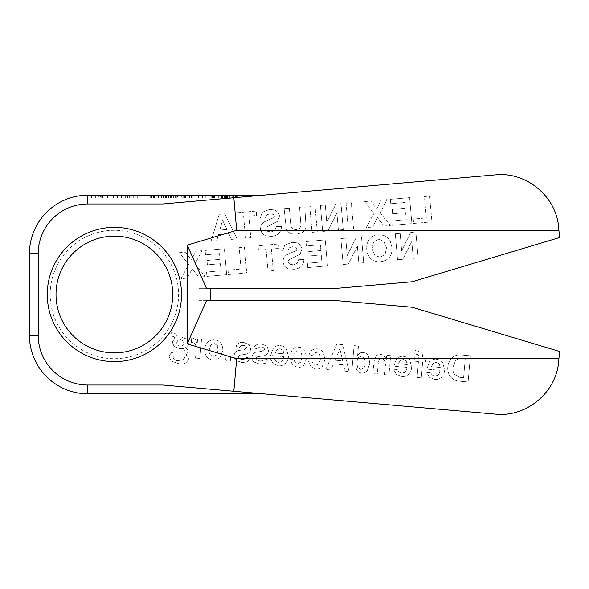 <?xml version="1.0" encoding="UTF-8"?>
<svg xmlns="http://www.w3.org/2000/svg" width="589" height="589" viewBox="0 0 589 589"><rect width="100%" height="100%" fill="white"/><g stroke="black" fill="none" stroke-linecap="round" stroke-linejoin="round"><path stroke-width="0.44" stroke-dasharray="2.94 2.21" d="M91.509 195.217L91.509 198.132L95.389 198.132L91.509 198.132L95.389 198.132L91.509 198.132L91.509 195.217L95.389 195.217L91.509 195.217L91.509 198.132L91.509 195.217L95.389 195.217L95.389 198.132L95.389 195.217L91.509 195.217M113.567 195.217L113.567 198.132L117.447 198.132L113.567 198.132L117.447 198.132L113.567 198.132L113.567 195.217L117.447 195.217L113.567 195.217L113.567 198.132L113.567 195.217L117.447 195.217L117.447 198.132L117.447 195.217L113.567 195.217M137.266 195.217L137.266 198.132L141.073 198.132L121.503 198.132L137.266 198.132L137.266 195.217L141.073 195.217L121.503 195.217L137.266 195.217M133.261 195.217L133.261 198.132M129.322 195.217L129.322 198.132M125.302 195.217L125.302 198.132L125.302 195.217M121.503 195.217L121.503 198.132L121.503 195.217M127.636 195.217L127.636 198.132M131.273 195.217L131.273 198.132M134.947 195.217L134.947 198.132M141.073 195.217L141.073 198.132L141.073 195.217M235.674 195.217L221.663 195.217L235.674 195.217L235.674 198.132L238.133 198.132L221.663 198.132L235.674 198.132M229.776 195.217L229.776 198.132M225.366 195.217L225.366 198.132M222.627 195.217L222.627 198.132M221.663 195.217L221.663 198.132M222.473 195.217L222.473 198.132M224.711 195.217L224.711 198.132M229.128 195.217L229.128 198.132M232.883 195.217L232.883 198.132M233.494 195.217L233.494 198.132M232.839 195.217L232.839 198.132M230.049 195.217L230.049 198.132M227.457 195.217L227.457 198.132M226.331 195.217L226.331 198.132M222.244 195.217L222.244 198.132M224.269 195.217L224.269 198.132M230.012 195.217L230.012 198.132M233.995 195.217L233.995 198.132M236.528 195.217L236.528 198.132M237.404 195.217L237.404 198.132M235.541 195.217L235.541 198.132M227.648 195.217L227.648 198.132M226.176 195.217L226.176 198.132M225.749 195.217L225.749 198.132M226.758 195.217L226.758 198.132M229.732 195.217L229.732 198.132M232.699 195.217L232.699 198.132M234.157 195.217L234.157 198.132M238.133 195.217L238.133 198.132M177.495 195.217L181.817 195.217L181.817 198.132L174.948 198.132L185.793 198.132L181.817 198.132L181.817 195.217L181.817 198.132L181.692 195.217L177.915 195.217L177.915 198.132L177.495 195.217L177.495 198.132M181.147 195.217L181.147 198.132M179.91 195.217L179.91 198.132M178.018 195.217L178.018 198.132M174.948 195.217L174.948 198.132M173.343 195.217L161.541 195.217L175.25 195.217L175.279 198.132L161.541 198.132L175.25 198.132L175.264 195.217L177.915 195.217L177.915 198.132L177.922 195.217L175.264 195.217L175.264 198.132L175.25 195.217L173.343 195.217L173.343 198.132M176.84 195.217L176.84 198.132M177.915 195.217L177.915 198.132L177.915 195.217M181.817 195.217L181.817 198.132L181.817 195.217L185.793 195.217L181.817 195.217M185.373 195.217L191.477 195.217L185.793 195.217L185.793 198.132L189.695 198.132L185.719 198.132L185.373 195.217L185.373 198.132M185.793 195.217L185.793 198.132L185.793 195.217M189.695 195.217L189.695 198.132L191.477 198.132L189.695 198.132L189.695 195.217L189.57 198.132L189.695 195.217M191.477 195.217L191.477 198.132L191.477 195.217M189.025 195.217L189.025 198.132M187.788 195.217L187.788 198.132M185.896 195.217L185.896 198.132M182.826 195.217L182.826 198.132M183.157 195.217L183.157 198.132M184.718 195.217L184.718 198.132M192.294 195.217L192.294 198.132L196.174 198.132L192.294 198.132L196.174 198.132L192.294 198.132L192.294 195.217L196.174 195.217L192.294 195.217L192.294 198.132L192.294 195.217L196.174 195.217L196.174 198.132L196.174 195.217L192.294 195.217M213.564 195.217L207.976 195.217L213.564 195.217L213.564 198.132L214.499 198.132L207.976 198.132L213.564 198.132M211.201 195.217L211.201 198.132M208.904 195.217L208.904 198.132M207.976 195.217L207.976 198.132M208.874 195.217L208.874 198.132M211.127 195.217L211.127 198.132M213.52 195.217L213.52 198.132M214.499 195.217L214.499 198.132M212.813 195.217L204.022 195.217L218.342 195.217L218.342 198.132L210.148 198.132L218.342 198.132L218.342 195.217L214.72 195.217L214.72 198.132L214.72 195.217L212.813 195.217L212.813 198.132M214.462 195.217L214.462 198.132L214.462 195.217M212.379 195.217L212.379 198.132M210.177 195.217L210.177 198.132L205.811 198.132L210.177 198.132L210.148 195.217M205.819 195.217L205.819 198.132L204.022 198.132L205.819 198.132L205.811 195.217M204.022 195.217L204.022 198.132M198.596 195.217L198.596 198.132L202.476 198.132L198.596 198.132L198.596 195.217L202.476 195.217L198.596 195.217M202.476 195.217L202.476 198.132L202.476 195.217M196.174 195.217L196.174 198.132L196.174 195.217M171.2 195.217L165.399 195.217L171.2 195.217L171.2 198.132L165.399 198.132L171.2 198.132M170.383 195.217L170.383 198.132M168.285 195.217L168.285 198.132M166.267 195.217L166.267 198.132M165.399 195.217L165.399 198.132M166.554 195.217L166.554 198.132M168.093 195.217L168.093 198.132M170.331 195.217L170.331 198.132M171.266 195.217L171.266 198.132M161.541 195.217L161.541 198.132M163.352 195.217L163.352 198.132M168.52 195.217L168.52 198.132M173.799 195.217L173.799 198.132M168.13 195.217L168.13 198.132M164.103 195.217L164.103 198.132M161.747 195.217L161.747 198.132M165.619 195.217L165.619 198.132M153.25 195.217L149.017 195.217L154.318 195.217L154.318 198.132L158.529 198.132L149.017 198.132L154.642 198.132L154.649 195.217L158.529 195.217L154.922 195.217L154.922 198.132L154.922 195.217L153.25 195.217L153.25 198.132M154.642 195.217L154.642 198.132M153.427 195.217L153.427 198.132M152.043 195.217L152.043 198.132M150.217 195.217L150.217 198.132M149.017 195.217L149.017 198.132M151.572 195.217L151.572 198.132M158.529 195.217L158.529 198.132L158.529 195.217M117.447 195.217L117.447 198.132L117.447 195.217M98.01 198.132L102.736 198.132L98.01 198.132L98.01 195.217L101.683 195.217L101.683 198.132L101.926 195.217L102.736 195.217L102.729 198.132L111.174 198.132L102.729 198.132L102.736 195.217L100.38 195.217L100.38 198.132M100.38 195.217L98.768 195.217L98.768 198.132M98.768 195.217L98.01 195.217M104.084 195.217L111.174 195.217L107.566 195.217L107.566 198.132L107.566 195.217L102.729 195.217L104.084 195.217L104.084 198.132M111.174 195.217L111.174 198.132L111.174 195.217M107.294 195.217L106.992 198.132L107.294 195.217M105.895 195.217L105.895 198.132M101.683 195.217L101.683 198.132L101.676 195.217M97.796 195.217L97.796 198.132M95.389 195.217L95.389 198.132L95.389 195.217M262.908 393.783L87.813 393.783A58.363 58.363 0 0 1 29.45 335.421L29.45 253.579A58.363 58.363 0 0 1 87.813 195.217L262.908 195.217L162.844 203.971L87.813 203.971A49.609 49.609 0 0 0 38.204 253.579L38.204 335.421A49.609 49.609 0 0 0 87.813 385.029L162.844 385.029L495.482 414.133A58.363 58.363 0 0 0 558.711 361.079L559.55 351.456M414.163 361.145L418.455 361.521L417.064 377.49L421.275 377.858L422.674 361.896L425.552 362.147L425.847 358.753L422.976 358.502L422.077 352.863L416.651 350.646L415.09 350.551L414.789 353.982L418.153 354.652L418.838 355.734L418.757 358.134L414.465 357.759L414.163 361.145L418.455 361.521L417.064 377.49L421.275 377.858L422.674 361.896L425.552 362.147L425.847 358.753L422.976 358.502L422.077 352.863L416.651 350.646L415.09 350.551L414.789 353.982L418.153 354.652L418.838 355.734L418.757 358.134L414.465 357.759L414.163 361.145M339.89 348.894L342.688 360.902L335.053 360.232L339.89 348.894L342.688 360.902L335.053 360.232L339.89 348.894M342.658 344.617L336.849 344.109L325.783 369.502L330.827 369.944L333.462 363.899L343.52 364.782L345.029 371.188L349.056 371.541L342.658 344.617L336.849 344.109L325.783 369.502L330.827 369.944L333.462 363.899L343.52 364.782L345.029 371.188L349.056 371.541L342.658 344.617M259.83 364.142L265.19 363.406L268.481 360.012L264.446 358.863C263.445 360.446 261.995 361.109 260.095 360.858C257.923 360.976 256.635 360.063 256.244 358.112L256.988 356.897L262.127 355.999C265.646 355.844 267.774 354.099 268.496 350.779L267.016 346.258L261.634 343.976C258.056 343.468 255.427 344.749 253.741 347.827L257.57 348.953C258.321 347.473 259.55 346.84 261.244 347.076C263.158 347.002 264.255 347.827 264.542 349.564L261.545 351.405L257.312 351.905C254.183 352.251 252.409 353.967 251.974 357.044C251.797 359.076 252.482 360.74 254.043 362.044L259.83 364.142L265.19 363.406L268.481 360.012L264.446 358.863C263.445 360.446 261.995 361.109 260.095 360.858C257.923 360.976 256.635 360.063 256.244 358.112L256.988 356.897L262.127 355.999C265.646 355.844 267.774 354.099 268.496 350.779L267.016 346.258L261.634 343.976C258.056 343.468 255.427 344.749 253.741 347.827L257.57 348.953C258.321 347.473 259.55 346.84 261.244 347.076C263.158 347.002 264.255 347.827 264.542 349.564L261.545 351.405L257.312 351.905C254.183 352.251 252.409 353.967 251.974 357.044C251.797 359.076 252.482 360.74 254.043 362.044L259.83 364.142M195.563 344.918L196.284 349.137L195.504 358.105L199.87 358.487L201.563 339.131L197.617 338.785L197.212 343.402L195.239 339.249L191.742 337.711L191.329 342.408C193.244 342.459 194.65 343.299 195.563 344.918L196.284 349.137L195.504 358.105L199.87 358.487L201.563 339.131L197.617 338.785L197.212 343.402L195.239 339.249L191.742 337.711L191.329 342.408C193.244 342.459 194.65 343.299 195.563 344.918M218.085 350.308L216.502 355.042L213.181 356.426C209.905 355.41 208.631 353.091 209.353 349.468L210.818 344.874L214.205 343.439L217.407 345.507L218.085 350.308L216.502 355.042L213.181 356.426C209.905 355.41 208.631 353.091 209.353 349.468L210.818 344.874L214.205 343.439L217.407 345.507L218.085 350.308M204.729 349.086C204.442 351.869 205.09 354.401 206.68 356.684C208.329 358.679 210.442 359.798 213.019 360.048C215.714 360.299 217.989 359.459 219.852 357.53L222.73 350.661C222.981 347.974 222.355 345.515 220.853 343.291C219.233 341.23 217.113 340.089 214.499 339.853C211.974 339.662 209.758 340.398 207.865 342.076C205.973 344.028 204.928 346.361 204.729 349.086C204.442 351.869 205.09 354.401 206.68 356.684C208.329 358.679 210.442 359.798 213.019 360.048C215.714 360.299 217.989 359.459 219.852 357.53L222.73 350.661C222.981 347.974 222.355 345.515 220.853 343.291C219.233 341.23 217.113 340.089 214.499 339.853C211.974 339.662 209.758 340.398 207.865 342.076C205.973 344.028 204.928 346.361 204.729 349.086M282.956 350.183L284.067 353.805L275.328 353.039L276.882 349.733L280.055 348.681L282.956 350.183L284.067 353.805L275.328 353.039L276.882 349.733L280.055 348.681L282.956 350.183M281.505 361.69L278.649 362.331C276.499 362.073 275.129 360.895 274.555 358.804L270.557 358.995L273.171 363.59L278.597 365.784C281.137 366.012 283.375 365.298 285.312 363.649C287.196 361.661 288.227 359.297 288.404 356.536L286.571 349.056C284.929 346.973 282.772 345.817 280.114 345.596C277.537 345.345 275.321 346.104 273.458 347.871L270.535 355.462L283.817 356.617L283.169 359.754L281.505 361.69L278.649 362.331C276.499 362.073 275.129 360.895 274.555 358.804L270.557 358.995L273.171 363.59L278.597 365.784C281.137 366.012 283.375 365.298 285.312 363.649C287.196 361.661 288.227 359.297 288.404 356.536L286.571 349.056C284.929 346.973 282.772 345.817 280.114 345.596C277.537 345.345 275.321 346.104 273.458 347.871L270.535 355.462L283.817 356.617L283.169 359.754L281.505 361.69M357.803 367.683L356.875 364.017L357.162 360.74L358.605 357.17L361.624 356.109L364.51 358.06L365.158 363.199C365.298 366.748 363.752 368.788 360.527 369.318L357.803 367.683L356.875 364.017L357.162 360.74L358.605 357.17L361.624 356.109L364.51 358.06L365.158 363.199C365.298 366.748 363.752 368.788 360.527 369.318L357.803 367.683M358.451 346.001L354.085 345.618L351.795 371.784L355.881 372.138L356.22 368.228C356.978 370.996 358.76 372.601 361.558 373.043C363.899 373.205 365.806 372.373 367.278 370.547L369.818 363.332L368.471 356.014C367.3 353.908 365.519 352.73 363.126 352.472C360.667 352.303 358.841 353.29 357.626 355.432L358.451 346.001L354.085 345.618L351.795 371.784L355.881 372.138L356.22 368.228C356.978 370.996 358.76 372.601 361.558 373.043C363.899 373.205 365.806 372.373 367.278 370.547L369.818 363.332L368.471 356.014C367.3 353.908 365.519 352.73 363.126 352.472C360.667 352.303 358.841 353.29 357.626 355.432L358.451 346.001M439.173 363.847L440.285 367.47L431.546 366.704L433.099 363.406L436.272 362.345L439.173 363.847L440.285 367.47L431.546 366.704L433.099 363.406L436.272 362.345L439.173 363.847M437.723 375.355L434.866 375.996C432.716 375.738 431.354 374.567 430.773 372.469L426.775 372.66L429.388 377.254L434.815 379.449C437.355 379.677 439.6 378.97 441.529 377.313C443.414 375.333 444.452 372.962 444.621 370.209L442.788 362.728C441.146 360.637 438.989 359.481 436.331 359.261C433.754 359.01 431.538 359.769 429.675 361.543L426.753 369.126L440.042 370.29L439.387 373.419L437.723 375.355L434.866 375.996C432.716 375.738 431.354 374.567 430.773 372.469L426.775 372.66L429.388 377.254L434.815 379.449C437.355 379.677 439.6 378.97 441.529 377.313C443.414 375.333 444.452 372.962 444.621 370.209L442.788 362.728C441.146 360.637 438.989 359.481 436.331 359.261C433.754 359.01 431.538 359.769 429.675 361.543L426.753 369.126L440.042 370.29L439.387 373.419L437.723 375.355M377.49 217.577L384.043 226.043L390.33 225.491L380.273 212.725L387.231 199.619L381.105 200.15L376.629 208.948L370.798 201.055L364.731 201.585L373.905 213.483L366.203 227.604L372.52 227.052L377.49 217.577L384.043 226.043L390.33 225.491L380.273 212.725L387.231 199.619L381.105 200.15L376.629 208.948L370.798 201.055L364.731 201.585L373.905 213.483L366.203 227.604L372.52 227.052L377.49 217.577M306.059 227.302L304.785 206.827L299.551 207.284L300.964 225.697L299.58 228.392L296.208 229.666L292.762 229.047L291.202 226.927L289.332 208.182L284.097 208.639L286.291 228.834L288.139 231.956L291.378 233.804L296.436 234.157L302.002 232.802L304.844 230.306L306.059 227.302L304.785 206.827L299.551 207.284L300.964 225.697L299.58 228.392L296.208 229.666L292.762 229.047L291.202 226.927L289.332 208.182L284.097 208.639L286.291 228.834L288.139 231.956L291.378 233.804L296.436 234.157L302.002 232.802L304.844 230.306L306.059 227.302M222.539 220.124L226.89 229.445L219.807 230.071L222.539 220.124L226.89 229.445L219.807 230.071L222.539 220.124M224.718 213.836L219.182 214.315L211.061 241.181L216.759 240.68L218.512 234.584L228.885 233.678L231.536 239.384L237.095 238.898L224.718 213.836L219.182 214.315L211.061 241.181L216.759 240.68L218.512 234.584L228.885 233.678L231.536 239.384L237.095 238.898L224.718 213.836M309.762 206.393L312.03 232.346L317.272 231.889L315.005 205.936L309.762 206.393L312.03 232.346L317.272 231.889L315.005 205.936L309.762 206.393M391.773 220.963L392.156 225.337L411.895 223.606L409.62 197.654L390.382 199.34L390.765 203.728L404.768 202.506L405.269 208.256L392.237 209.397L392.62 213.77L405.652 212.629L406.27 219.697L391.773 220.963L392.156 225.337L411.895 223.606L409.62 197.654L390.382 199.34L390.765 203.728L404.768 202.506L405.269 208.256L392.237 209.397L392.62 213.77L405.652 212.629L406.27 219.697L391.773 220.963M357.376 246.195L358.856 263.121L363.722 262.694L361.455 236.741L356.36 237.19L347.252 255.449L345.736 238.118L340.869 238.545L343.137 264.498L348.393 264.034L357.376 246.195L358.856 263.121L363.722 262.694L361.455 236.741L356.36 237.19L347.252 255.449L345.736 238.118L340.869 238.545L343.137 264.498L348.393 264.034L357.376 246.195M228.046 270.16L228.429 274.533L246.695 272.935L244.442 247.196L239.2 247.652L241.07 269.018L228.046 270.16L228.429 274.533L246.695 272.935L244.442 247.196L239.2 247.652L241.07 269.018L228.046 270.16M206.533 272.044L206.916 276.41L226.655 274.688L224.387 248.735L205.141 250.421L205.524 254.809L219.528 253.587L220.036 259.337L207.004 260.478L207.387 264.851L220.419 263.71L221.037 270.771L206.533 272.044L206.916 276.41L226.655 274.688L224.387 248.735L205.141 250.421L205.524 254.809L219.528 253.587L220.036 259.337L207.004 260.478L207.387 264.851L220.419 263.71L221.037 270.771L206.533 272.044M307.37 263.217L307.752 267.59L327.491 265.867L325.216 239.914L305.978 241.593L306.361 245.988L320.364 244.759L320.865 250.516L307.833 251.658L308.216 256.031L321.248 254.89L321.866 261.95L307.37 263.217L307.752 267.59L327.491 265.867L325.216 239.914L305.978 241.593L306.361 245.988L320.364 244.759L320.865 250.516L307.833 251.658L308.216 256.031L321.248 254.89L321.866 261.95L307.37 263.217M378.536 239.318L383.954 241.078L386.524 247.608L385.073 254.47L380.104 257.194L374.759 255.39L372.16 248.794L373.536 241.969L378.536 239.318L383.954 241.078L386.524 247.608L385.073 254.47L380.104 257.194L374.759 255.39L372.16 248.794L373.536 241.969L378.536 239.318M380.472 261.678C384.035 261.413 386.995 259.97 389.373 257.341C391.494 254.338 392.348 250.995 391.935 247.314L390.168 240.761L387.444 237.411L383.881 235.372L378.197 234.834C374.648 235.099 371.688 236.557 369.332 239.193C367.183 242.248 366.321 245.65 366.756 249.39C366.984 253.123 368.405 256.303 371.033 258.924C373.794 261.111 376.945 262.024 380.472 261.678C384.035 261.413 386.995 259.97 389.373 257.341C391.494 254.338 392.348 250.995 391.935 247.314L390.168 240.761L387.444 237.411L383.881 235.372L378.197 234.834C374.648 235.099 371.688 236.557 369.332 239.193C367.183 242.248 366.321 245.65 366.756 249.39C366.984 253.123 368.405 256.303 371.033 258.924C373.794 261.111 376.945 262.024 380.472 261.678M266.125 249.508L268.01 271.065L273.252 270.609L271.36 249.051L279.061 248.374L278.678 243.986L258.056 245.79L258.438 250.178L266.125 249.508L268.01 271.065L273.252 270.609L271.36 249.051L279.061 248.374L278.678 243.986L258.056 245.79L258.438 250.178L266.125 249.508M192.257 268.65L198.81 277.124L205.097 276.572L195.04 263.806L201.99 250.693L195.865 251.231L191.396 260.021L185.564 252.129L179.49 252.659L188.664 264.557L180.963 278.685L187.287 278.133L192.257 268.65L198.81 277.124L205.097 276.572L195.04 263.806L201.99 250.693L195.865 251.231L191.396 260.021L185.564 252.129L179.49 252.659L188.664 264.557L180.963 278.685L187.287 278.133L192.257 268.65M293.948 269.261C296.753 269.121 299.205 268.142 301.31 266.324C303.004 264.351 303.858 262.046 303.88 259.425L298.733 259.374L297.202 263.305L293.506 264.844L289.597 264.108L288.095 261.715L288.5 260.095L300.073 254.227L302.002 248.794L300.552 245.186L297.084 242.837L291.901 242.381L284.73 245.171L282.639 251.113L287.896 250.885L289.089 247.881L292.335 246.717L295.987 247.343L296.959 248.875L296.319 250.524L286.166 255.037L283.53 257.93L282.853 262.157L284.458 266.221L288.22 268.812L293.948 269.261C296.753 269.121 299.205 268.142 301.31 266.324C303.004 264.351 303.858 262.046 303.88 259.425L298.733 259.374L297.202 263.305L293.506 264.844L289.597 264.108L288.095 261.715L288.5 260.095L300.073 254.227L302.002 248.794L300.552 245.186L297.084 242.837L291.901 242.381L284.73 245.171L282.639 251.113L287.896 250.885L289.089 247.881L292.335 246.717L295.987 247.343L296.959 248.875L296.319 250.524L286.166 255.037L283.53 257.93L282.853 262.157L284.458 266.221L288.22 268.812L293.948 269.261M411.792 241.438L413.272 258.357L418.146 257.93L415.871 231.985L410.776 232.427L401.669 250.686L400.152 233.354L395.285 233.781L397.553 259.734L402.81 259.278L411.792 241.438L413.272 258.357L418.146 257.93L415.871 231.985L410.776 232.427L401.669 250.686L400.152 233.354L395.285 233.781L397.553 259.734L402.81 259.278L411.792 241.438M346.052 203.22L348.32 229.173L353.562 228.709L351.294 202.763L346.052 203.22L348.32 229.173L353.562 228.709L351.294 202.763L346.052 203.22M271.477 236.358C274.283 236.218 276.742 235.239 278.84 233.421C280.533 231.44 281.395 229.143 281.409 226.515L276.27 226.463L274.732 230.402L271.043 231.933L267.134 231.197L265.632 228.804L266.029 227.192L277.603 221.317L279.539 215.891L278.089 212.276L274.621 209.934L269.431 209.478L262.267 212.261L260.169 218.202L265.433 217.974L266.626 214.978L269.865 213.807L273.524 214.433L274.496 215.972L273.856 217.613L263.703 222.134L261.06 225.02L260.39 229.246L261.995 233.318L265.749 235.902L271.477 236.358C274.283 236.218 276.742 235.239 278.84 233.421C280.533 231.44 281.395 229.143 281.409 226.515L276.27 226.463L274.732 230.402L271.043 231.933L267.134 231.197L265.632 228.804L266.029 227.192L277.603 221.317L279.539 215.891L278.089 212.276L274.621 209.934L269.431 209.478L262.267 212.261L260.169 218.202L265.433 217.974L266.626 214.978L269.865 213.807L273.524 214.433L274.496 215.972L273.856 217.613L263.703 222.134L261.06 225.02L260.39 229.246L261.995 233.318L265.749 235.902L271.477 236.358M243.655 216.597L245.539 238.162L250.781 237.706L248.897 216.141L256.598 215.471L256.215 211.076L235.585 212.879L235.975 217.275L243.655 216.597L245.539 238.162L250.781 237.706L248.897 216.141L256.598 215.471L256.215 211.076L235.585 212.879L235.975 217.275L243.655 216.597M336.908 213.115L338.388 230.041L343.262 229.614L340.987 203.661L335.892 204.111L326.785 222.37L325.268 205.038L320.401 205.465L322.669 231.411L327.926 230.954L336.908 213.115L338.388 230.041L343.262 229.614L340.987 203.661L335.892 204.111L326.785 222.37L325.268 205.038L320.401 205.465L322.669 231.411L327.926 230.954L336.908 213.115M413.279 219.079L413.662 223.452L431.928 221.854L429.675 196.115L424.441 196.571L426.311 217.945L413.279 219.079L413.662 223.452L431.928 221.854L429.675 196.115L424.441 196.571L426.311 217.945L413.279 219.079M406.182 360.961L407.301 364.584L398.554 363.818L400.108 360.52L403.281 359.459L406.182 360.961L407.301 364.584L398.554 363.818L400.108 360.52L403.281 359.459L406.182 360.961M404.731 372.469L401.875 373.109C399.725 372.852 398.363 371.681 397.781 369.583L393.783 369.774L396.397 374.368L401.823 376.562C404.371 376.791 406.609 376.084 408.538 374.427C410.43 372.447 411.461 370.076 411.637 367.322L409.797 359.842C408.155 357.751 406.005 356.595 403.34 356.374C400.77 356.124 398.554 356.882 396.691 358.657L393.769 366.24L407.051 367.403L406.403 370.533L404.731 372.469L401.875 373.109C399.725 372.852 398.363 371.681 397.781 369.583L393.783 369.774L396.397 374.368L401.823 376.562C404.371 376.791 406.609 376.084 408.538 374.427C410.43 372.447 411.461 370.076 411.637 367.322L409.797 359.842C408.155 357.751 406.005 356.595 403.34 356.374C400.77 356.124 398.554 356.882 396.691 358.657L393.769 366.24L407.051 367.403L406.403 370.533L404.731 372.469M318.892 363.862L315.829 365.195C313.723 364.731 312.56 363.384 312.339 361.16L308.548 361.219L310.896 366.851L315.785 369.038C318.31 369.266 320.453 368.471 322.198 366.652L324.981 359.68L323.258 352.251C321.756 350.212 319.746 349.078 317.221 348.843C312.943 348.681 310.241 350.683 309.1 354.85L312.818 355.697C313.23 353.518 314.519 352.421 316.676 352.406L319.739 354.637L320.328 359.43L318.892 363.862L315.829 365.195C313.723 364.731 312.56 363.384 312.339 361.16L308.548 361.219L310.896 366.851L315.785 369.038C318.31 369.266 320.453 368.471 322.198 366.652L324.981 359.68L323.258 352.251C321.756 350.212 319.746 349.078 317.221 348.843C312.943 348.681 310.241 350.683 309.1 354.85L312.818 355.697C313.23 353.518 314.519 352.421 316.676 352.406L319.739 354.637L320.328 359.43L318.892 363.862M242.005 362.581L247.358 361.845L250.649 358.451L246.622 357.309C245.613 358.885 244.17 359.548 242.27 359.305C240.098 359.415 238.81 358.502 238.42 356.551L239.163 355.344L244.302 354.438C247.822 354.283 249.95 352.546 250.671 349.218L249.191 344.698L243.809 342.423C240.231 341.907 237.603 343.196 235.917 346.266L239.738 347.392C240.496 345.912 241.726 345.287 243.419 345.515C245.333 345.441 246.43 346.273 246.717 348.003L243.721 349.851L239.48 350.345C236.358 350.698 234.584 352.406 234.15 355.484C233.966 357.516 234.658 359.18 236.218 360.483L242.005 362.581L247.358 361.845L250.649 358.451L246.622 357.309C245.613 358.885 244.17 359.548 242.27 359.305C240.098 359.415 238.81 358.502 238.42 356.551L239.163 355.344L244.302 354.438C247.822 354.283 249.95 352.546 250.671 349.218L249.191 344.698L243.809 342.423C240.231 341.907 237.603 343.196 235.917 346.266L239.738 347.392C240.496 345.912 241.726 345.287 243.419 345.515C245.333 345.441 246.43 346.273 246.717 348.003L243.721 349.851L239.48 350.345C236.358 350.698 234.584 352.406 234.15 355.484C233.966 357.516 234.658 359.18 236.218 360.483L242.005 362.581M176.192 355.837L184.018 356.043L184.806 357.788L183.032 359.982L177.944 360.549C175.375 360.755 173.77 359.746 173.129 357.523L174.138 356.154L176.192 355.837L184.018 356.043L184.806 357.788L183.032 359.982L177.944 360.549C175.375 360.755 173.77 359.746 173.129 357.523L174.138 356.154L176.192 355.837M183.886 343.203L182.745 345.419L180.057 346.074C177.79 345.876 176.7 344.653 176.788 342.408L177.871 340.324L180.543 339.669L183.135 340.817L183.886 343.203L182.745 345.419L180.057 346.074C177.79 345.876 176.7 344.653 176.788 342.408L177.871 340.324L180.543 339.669L183.135 340.817L183.886 343.203M177.186 336.996C176.766 334.537 175.323 333.168 172.849 332.888L171.222 332.748L170.928 336.098L173.792 336.562L174.97 338.042L172.305 342.018L174.086 346.457L179.638 348.644L183.267 348.46L184.445 350.477L183.68 351.721L181.655 352.141L175.905 351.64L171.141 352.759L169.131 356.397L171.274 361.16L178.636 363.627C183.429 364.79 186.706 363.325 188.473 359.209C188.487 357.346 187.663 355.947 185.999 355.034L188.075 351.994C188.016 350.05 187.103 348.622 185.344 347.694C187.133 346.825 188.156 345.404 188.421 343.446L186.809 339.154L180.956 336.923L177.186 336.996C176.766 334.537 175.323 333.168 172.849 332.888L171.222 332.748L170.928 336.098L173.792 336.562L174.97 338.042L172.305 342.018L174.086 346.457L179.638 348.644L183.267 348.46L184.445 350.477L183.68 351.721L181.655 352.141L175.905 351.64L171.141 352.759L169.131 356.397L171.274 361.16L178.636 363.627C183.429 364.79 186.706 363.325 188.473 359.209C188.487 357.346 187.663 355.947 185.999 355.034L188.075 351.994C188.016 350.05 187.103 348.622 185.344 347.694C187.133 346.825 188.156 345.404 188.421 343.446L186.809 339.154L180.956 336.923L177.186 336.996M230.351 361.153L230.785 356.131L226.051 355.719L225.616 360.74L230.351 361.153L230.785 356.131L226.051 355.719L225.616 360.74L230.351 361.153M300.604 362.264L297.541 363.597C295.435 363.133 294.272 361.786 294.051 359.562L290.259 359.621L292.608 365.254L297.497 367.433C300.022 367.669 302.164 366.873 303.917 365.055L306.7 358.083L304.969 350.646C303.475 348.614 301.458 347.481 298.932 347.245C294.655 347.083 291.953 349.086 290.819 353.253L294.529 354.099C294.942 351.92 296.23 350.823 298.387 350.808L301.45 353.032L302.047 357.832L300.604 362.264L297.541 363.597C295.435 363.133 294.272 361.786 294.051 359.562L290.259 359.621L292.608 365.254L297.497 367.433C300.022 367.669 302.164 366.873 303.917 365.055L306.7 358.083L304.969 350.646C303.475 348.614 301.458 347.481 298.932 347.245C294.655 347.083 291.953 349.086 290.819 353.253L294.529 354.099C294.942 351.92 296.23 350.823 298.387 350.808L301.45 353.032L302.047 357.832L300.604 362.264M376.334 355.638L374.03 361.131L372.94 373.632L377.306 374.015L378.366 361.918L379.5 359.113L381.709 358.326L384.573 360.085L385.464 364.701L384.588 374.648L388.961 375.031L390.654 355.675L386.671 355.322L386.274 359.813C385.523 356.868 383.711 355.064 380.84 354.409L376.334 355.638L374.03 361.131L372.94 373.632L377.306 374.015L378.366 361.918L379.5 359.113L381.709 358.326L384.573 360.085L385.464 364.701L384.588 374.648L388.961 375.031L390.654 355.675L386.671 355.322L386.274 359.813C385.523 356.868 383.711 355.064 380.84 354.409L376.334 355.638M460.753 358.694L465.236 359.091L463.609 377.682L459.685 377.335L454.524 374.494C453.118 372.277 452.595 369.855 452.941 367.227L455.43 360.902C456.85 359.305 458.625 358.568 460.753 358.694L465.236 359.091L463.609 377.682L459.685 377.335L454.524 374.494C453.118 372.277 452.595 369.855 452.941 367.227L455.43 360.902C456.85 359.305 458.625 358.568 460.753 358.694M450.32 376.636C452.727 379.449 455.805 380.973 459.538 381.208L468.122 381.959L470.412 355.793L460.775 354.953C457.351 354.659 454.377 355.675 451.851 357.987C449.444 360.527 448.089 363.546 447.795 367.043C447.478 370.555 448.325 373.75 450.32 376.636C452.727 379.449 455.805 380.973 459.538 381.208L468.122 381.959L470.412 355.793L460.775 354.953C457.351 354.659 454.377 355.675 451.851 357.987C449.444 360.527 448.089 363.546 447.795 367.043C447.478 370.555 448.325 373.75 450.32 376.636M412.182 307.244L333.19 300.338L198.913 300.338L198.913 288.662L333.19 288.662L412.182 281.756M559.55 237.544L558.711 227.921A58.363 58.363 0 0 0 495.482 174.867L262.908 195.217M50.183 294.5A64.201 64.201 0 0 1 146.484 238.898A64.201 64.201 0 0 1 146.484 350.102A64.201 64.201 0 0 1 50.183 294.5M206.606 288.662L198.913 288.662M210.582 288.662L210.582 300.338L206.606 300.338M198.913 300.338L210.582 300.338M56.014 294.5A58.363 58.363 0 0 0 143.561 345.044A58.363 58.363 0 0 0 143.561 243.956A58.363 58.363 0 0 0 56.014 294.5M230.925 195.217L230.925 198.132M87.813 393.783L87.813 385.029M29.45 335.421L38.204 335.421M29.45 253.579L38.204 253.579M87.813 195.217L87.813 203.971"/><path stroke-width="0.88" d="M262.908 195.217L87.813 195.217A58.363 58.363 0 0 0 29.45 253.579L29.45 335.421A58.363 58.363 0 0 0 87.813 393.783L262.908 393.783M233.84 391.243L495.482 414.133C526.5 417.505 556.642 392.215 558.711 361.079L559.55 351.456L412.182 307.244L333.19 300.338L206.606 300.338L187.243 343.866L236.682 358.701L233.84 391.243L162.844 385.029L87.813 385.029A49.609 49.609 0 0 1 38.204 335.421L38.204 253.579A49.609 49.609 0 0 1 87.813 203.971L162.844 203.971L233.84 197.757L236.682 230.299L187.243 245.134L206.606 288.662L333.19 288.662L412.182 281.756L559.55 237.544L558.917 230.299L236.682 230.299M210.582 300.338L210.582 288.662M187.243 245.134L187.243 343.866M47.26 294.5A67.117 67.117 0 0 0 147.942 352.627A67.117 67.117 0 0 0 147.942 236.373A67.117 67.117 0 0 0 47.26 294.5M233.84 197.757L495.482 174.867C526.5 171.495 556.642 196.785 558.711 227.921L558.917 230.299M56.014 294.5A58.363 58.363 0 0 1 143.561 243.956A58.363 58.363 0 0 1 143.561 345.044A58.363 58.363 0 0 1 56.014 294.5M236.682 358.701L558.917 358.701M87.813 385.029L87.813 393.783M38.204 335.421L29.45 335.421M38.204 253.579L29.45 253.579M87.813 203.971L87.813 195.217"/></g></svg>
